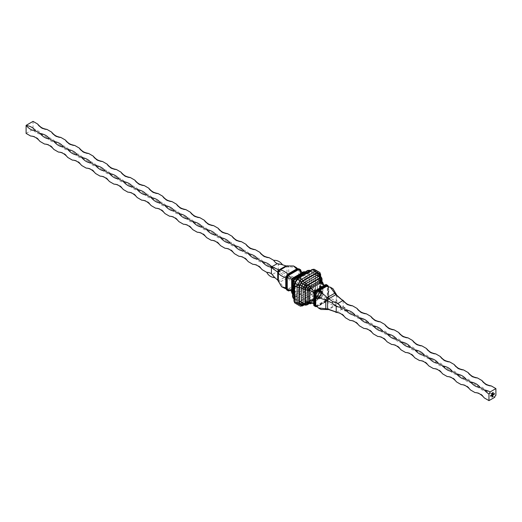<?xml version="1.0" encoding="UTF-8"?>
<svg xmlns="http://www.w3.org/2000/svg" width="522" height="522" viewBox="0 0 522 522"><rect width="100%" height="100%" fill="white"/><g stroke="black" fill="none" stroke-linecap="round" stroke-linejoin="round"><path stroke-width="0.39" stroke-dasharray="2.61 1.96" d="M332.958 301.762L337.369 303.758L337.806 303.504M336.214 306.264L336.214 305.762L332.279 302.936M341.486 299.452L343.156 300.842L341.74 299.602M343.156 300.842L343.156 307.099L340.279 305.99L336.22 302.825C335.77 301.083 333.31 299.367 328.821 297.664L328.41 297.305L328.429 286.878L327.477 286.33M494.745 397.288A13.911 8.032 180 0 1 491.274 393.947L486.641 391.272A13.911 8.032 180 0 1 477.389 385.928L472.756 383.259A13.911 8.032 180 0 1 463.497 377.915L458.871 375.24A13.911 8.032 180 0 1 449.612 369.896L444.985 367.22A13.911 8.032 180 0 1 435.726 361.877L431.1 359.208A13.911 8.032 180 0 1 421.841 353.864L417.215 351.189A13.911 8.032 180 0 1 407.956 345.845L403.33 343.176A13.911 8.032 180 0 1 394.071 337.825L389.445 335.157A13.911 8.032 180 0 1 380.186 329.813L375.559 327.137A13.911 8.032 180 0 1 366.3 321.793L361.674 319.125A13.911 8.032 180 0 1 352.415 313.781L347.782 311.105C347.756 310.903 346.393 307.36 340.853 305.872L340.279 305.99L339.6 307.164L334.83 305.226C333.101 305.709 330.38 304.437 326.668 301.403L326.146 301.227L328.41 297.305L326.152 301.207M342.001 309.102L339.6 307.164L339.783 307.719C343.841 311.778 347.593 311.184 347.782 311.105A13.911 8.032 180 0 1 342.001 309.102L336.579 312.228L334.543 311.477M336.579 312.228L334.798 311.627M332.971 288.725L328.821 287.576L328.41 287.035M320.997 309.468L317.924 306.447L317.252 306.362L326.146 301.227L326.668 301.403L326.146 301.227M326.668 286.33L328.821 287.576L328.821 297.664L326.668 301.403L317.924 306.447L315.771 305.2M316.175 305.905L317.252 306.362M328.821 297.664L328.41 297.305L328.821 297.664M328.358 286.447L327.914 297.644L327.914 285.586M328.24 297.475L326.23 301.155L328.044 297.605M325.963 284.523L327.32 285.306L327.32 297.723L325.852 299.785L326.224 300.763M326.211 300.992L316.717 306.61M328.39 286.461L328.429 286.878L328.39 286.461M317.122 306.453L316.75 306.629L317.122 306.453M325.852 284.64L324.945 285.09M326.198 300.626L315.751 306.655L313.852 305.494M313.898 305.344L313.839 304.333M315.06 306.016L313.115 303.275M325.852 299.785C324.018 297.873 322.655 297.064 321.774 297.357L321.748 297.37A1.312 0.391 -123.9 0 1 321.728 297.39L321.728 297.39A1.312 0.391 -123.9 0 1 321.702 297.403L321.767 297.318M311.243 303.426L321.774 297.357M311.595 303.256L321.702 297.403M327.013 297.768C324.443 297.135 323.059 296.365 322.87 295.452L322.896 283.687M322.505 282.141L322.524 294.251L322.211 296.339L321.65 296.679A1.312 0.391 -123.9 0 1 321.787 297.292L321.213 297.716A1.312 0.757 60 0 1 320.56 297.651L309.729 303.563M322.864 283.296L322.87 295.452M327.013 285.312L323.673 284.992M322.903 283.746L322.903 294.786A1.312 0.757 180 0 0 322.524 294.251L321.174 293.475L321.174 281.971A1.964 1.135 120 0 0 320.762 281.077L322.224 281.919L320.762 281.077A1.312 1.07 120 0 1 320.762 281.071L320.789 281.436A1.312 0.757 180 0 1 320.893 281.149M320.495 294.682L320.762 294.839A1.964 1.135 120 0 0 321.174 293.475A1.312 0.757 180 0 1 320.789 292.94A1.312 0.757 180 0 1 321.174 292.405A3.276 1.892 -60 0 1 320.495 294.682L319.712 295.563L321.65 296.679L320.56 297.651L319.21 296.874A1.964 1.135 120 0 0 320.188 295.837L320.762 294.839L322.224 295.68A1.312 0.391 -176.1 0 0 322.824 295.491M309.135 303.223L319.477 297.253A1.312 0.757 120 0 0 320.136 296.561L321.363 294.428A1.312 0.757 120 0 0 321.637 293.521A1.312 0.757 0 0 0 322.015 292.986A1.312 0.757 0 0 0 321.637 292.45L319.784 291.38L319.784 277.117L321.637 278.187A2.617 1.514 -60 0 0 321.095 276.986L319.242 275.916A1.312 1.07 120 0 1 319.236 275.916L319.399 276.582A1.312 0.757 180 0 1 319.64 276.151M319.568 272.367L316.789 270.761A3.276 1.892 -60 0 1 317.467 272.262L320.247 273.867L320.247 289.821A3.276 1.892 -60 0 1 319.568 292.105L319.836 292.261A1.964 1.135 120 0 0 320.247 290.891L320.247 280.777M327.32 297.723L327.914 297.644M314.446 269.411L316.789 270.761L314.446 269.411A1.312 1.07 120 0 0 312.861 270.005A1.964 1.135 120 0 0 311.882 270.102L298.062 278.082A1.964 1.135 120 0 0 297.077 279.12L294.734 283.185A1.964 1.135 120 0 0 294.323 284.555L294.323 300.509A1.964 1.135 120 0 0 294.734 301.409L297.077 302.767A1.964 1.135 120 0 0 298.062 302.669L311.882 294.689A1.964 1.135 120 0 0 312.861 293.651L315.21 289.586A1.964 1.135 120 0 0 315.614 288.222A1.312 0.757 180 0 1 317.467 288.222A3.276 1.892 -60 0 1 316.789 290.5L319.568 292.105L317.219 296.17L314.446 294.565A3.276 1.892 -60 0 1 312.808 296.294L315.582 297.899L301.762 305.872L298.989 304.274A3.276 1.892 -60 0 1 297.357 304.437A1.312 1.07 120 0 1 297.077 302.767M314.342 290.376L313.109 292.509A3.928 2.271 -60 0 1 311.145 294.578L298.793 301.709A3.928 2.271 -60 0 1 296.829 301.905L295.602 301.194A3.928 2.271 -60 0 1 294.786 299.4L294.786 285.136A3.928 2.271 -60 0 1 295.602 282.395L296.829 280.268A3.928 2.271 -60 0 1 298.793 278.193L311.145 271.062A3.928 2.271 -60 0 1 313.109 270.866L314.342 271.577A3.928 2.271 -60 0 1 315.157 273.378L315.157 287.642A3.928 2.271 -60 0 1 314.342 290.376L309.331 287.485A1.312 0.757 120 0 0 309.598 286.571L309.598 272.308A1.312 0.757 120 0 0 309.331 271.708L308.097 270.996A1.312 1.07 120 0 1 309.676 270.396L310.14 270.664M311.145 294.578A1.312 0.757 -120 0 0 310.225 292.979L308.372 291.909L296.02 299.041A2.617 1.514 -60 0 1 294.708 299.165L296.561 300.235A2.617 1.514 120 0 0 297.873 300.104L310.225 292.979A2.617 1.514 120 0 0 311.53 291.596L312.763 289.462A2.617 1.514 120 0 0 313.304 287.642A1.312 0.757 0 0 0 315.157 287.642M304.509 271.753L305.938 273.176L305.938 284.673L305.422 285.984A1.312 0.391 56.1 0 0 304.926 285.162L304.731 286.252L303.641 286.917A1.312 0.391 3.9 0 1 303.484 286.885L303.641 286.917M308.456 287.739L307.882 288.731A3.276 1.892 -60 0 1 306.251 290.46L296.287 296.209A3.276 1.892 -60 0 1 294.656 296.372L294.075 296.039A3.276 1.892 -60 0 1 293.403 294.538L293.403 283.041A3.276 1.892 -60 0 1 294.075 280.764L294.656 279.766A3.276 1.892 -60 0 1 296.287 278.037L306.251 272.288A3.276 1.892 -60 0 1 307.882 272.125L308.456 272.458A3.276 1.892 -60 0 1 309.135 273.959L309.135 285.456A3.276 1.892 -60 0 1 308.456 287.739L305.422 285.984L304.731 286.252M304.861 286.324L304.841 286.976A1.312 0.391 3.9 0 1 303.889 286.956M300.724 271.062L300.724 282.363L299.621 284.483L289.025 290.597M289.579 290.369L299.511 284.575C300.3 284.177 301.631 284.921 303.497 286.806M300.646 270.474L300.672 282.565C300.724 283.446 302.029 284.222 304.6 284.901L304.926 285.162M304.6 284.901L304.77 272.484A1.312 0.529 -60 0 0 304.659 272.595M301.455 272.164L304.6 272.549M305.422 272.216L306.877 273.058L305.422 272.216A1.312 0.529 -60 0 0 304.926 272.347L304.77 272.484M304.926 272.347L304.731 271.825L303.889 271.747L304.855 271.89M303.484 271.916A1.312 1.305 -60 0 1 303.641 271.832L303.236 272.04M302.917 272.21L303.497 271.916M290.898 290.454L292.803 292.986L293.279 292.986L303.484 286.885M291.681 292.059L291.7 292.509A1.312 1.305 -60 0 1 291.694 292.333M291.667 291.7L291.7 292.346M292.066 293.305L291.746 292.77L292.242 293.462L292.79 293.364A1.312 0.529 -60 0 0 292.92 293.86L294.382 294.702L292.92 293.86L294.017 293.827L295.361 294.604L305.324 288.855L303.974 288.079L294.017 293.827A1.312 0.757 -120 0 1 293.279 292.986M292.698 281.567L293.403 281.971L293.403 293.475A1.964 1.135 120 0 0 293.808 294.369L294.382 294.702A1.964 1.135 120 0 0 295.361 294.604A1.312 0.757 -120 0 1 296.287 296.209M303.236 287.237A1.312 0.757 -120 0 0 303.974 288.079L304.841 286.976L306.303 287.818L306.877 286.826A1.964 1.135 120 0 0 307.288 285.456L307.288 273.959A1.964 1.135 120 0 0 306.877 273.058L306.303 272.725A1.964 1.135 120 0 0 305.324 272.823L295.361 278.572A1.964 1.135 120 0 0 294.382 279.609L293.808 280.608L293.325 280.327M297.038 269.228L298.799 270.246L297.84 268.817L299.98 270.063L300.411 269.822L298.591 268.771M300.222 269.952L300.541 281.847L300.411 269.822M300.222 281.299L299.589 280.66L299.693 270.285L297.449 268.993M299.98 281.012L297.827 284.751L298.591 284.803L300.411 281.652M298.186 284.816L288.379 290.852L298.591 284.803M288.366 290.486L286.18 288.979L287.909 289.116L288.431 289.723L297.449 284.634L299.693 280.745M285.749 277.776L286.167 278.141M287.909 274.043L288.431 274.22M274.291 277.13L278.768 280.738L284.203 288.229M274.977 277.73L272.569 274.363L277.991 271.231L287.387 277.834C290.937 281.371 294.023 283.446 296.646 284.066L297.325 284.588M277.991 271.231L280.033 271.988L278.356 270.598L278.356 264.341L282.291 264.837L286.983 266.514L296.183 267.486M281.612 264.445L282.474 264.739M278.356 270.598L288.777 275.433C293.605 276.745 296.946 278.376 298.799 280.334L299.589 280.66M286.147 288.568L288.431 289.723L286.141 288.092M285.749 287.87L286.167 288.412L285.749 287.87M296.646 269L297.325 269.084L296.646 269M298.799 270.246L299.589 270.396L298.799 270.246L298.799 280.334L296.646 284.066L287.909 289.116M288.392 289.867L288.34 290.225M297.827 284.751L297.449 284.634M300.724 282.363L300.541 281.847L300.724 282.363M26.1 133.397L33.043 129.391L33.043 121.372M33.043 129.391A13.911 8.032 60 0 1 42.302 134.735A13.911 8.032 180 0 1 33.043 129.391M278.356 264.341A13.911 8.032 60 0 1 273.73 260.334M280.033 271.988L278.356 271.022A13.911 8.032 180 0 1 269.098 265.678A13.911 8.032 60 0 1 278.356 271.022M269.098 265.678L264.471 263.003A13.911 8.032 180 0 1 255.212 257.659A13.911 8.032 60 0 1 264.471 263.003M255.212 257.659L250.586 254.99A13.911 8.032 180 0 1 241.327 249.64A13.911 8.032 60 0 1 250.586 254.99M241.327 249.64L236.701 246.971A13.911 8.032 180 0 1 227.442 241.627A13.911 8.032 60 0 1 236.701 246.971M227.442 241.627L222.816 238.952A13.911 8.032 180 0 1 213.557 233.608A13.911 8.032 60 0 1 222.816 238.952M213.557 233.608L208.93 230.939A13.911 8.032 180 0 1 199.672 225.595A13.911 8.032 60 0 1 208.93 230.939M199.672 225.595L195.045 222.92A13.911 8.032 180 0 1 185.786 217.576A13.911 8.032 60 0 1 195.045 222.92M185.786 217.576L181.16 214.901A13.911 8.032 180 0 1 171.901 209.557A13.911 8.032 60 0 1 181.16 214.901M171.901 209.557L167.268 206.888A13.911 8.032 180 0 1 158.016 201.544A13.911 8.032 60 0 1 167.268 206.888M158.016 201.544L153.383 198.869A13.911 8.032 180 0 1 144.131 193.525A13.911 8.032 60 0 1 153.383 198.869M144.131 193.525L139.498 190.85A13.911 8.032 180 0 1 130.246 185.506A13.911 8.032 60 0 1 139.498 190.85M130.246 185.506L125.613 182.837A13.911 8.032 180 0 1 116.36 177.493A13.911 8.032 60 0 1 125.613 182.837M116.36 177.493L111.728 174.818A13.911 8.032 180 0 1 102.469 169.474A13.911 8.032 60 0 1 111.728 174.818M102.469 169.474L97.842 166.805A13.911 8.032 180 0 1 88.583 161.455A13.911 8.032 60 0 1 97.842 166.805M88.583 161.455L83.957 158.786A13.911 8.032 180 0 1 74.698 153.442A13.911 8.032 60 0 1 83.957 158.786M74.698 153.442L70.072 150.767A13.911 8.032 180 0 1 60.813 145.423A13.911 8.032 60 0 1 70.072 150.767M60.813 145.423L56.187 142.754A13.911 8.032 180 0 1 46.928 137.41A13.911 8.032 60 0 1 56.187 142.754M46.928 137.41L42.302 134.735M266.788 272.36A13.911 8.032 180 0 1 272.569 274.363M252.902 264.341A13.911 8.032 180 0 1 262.155 269.685L261.085 267.949C258.847 265.359 256.113 264.158 252.902 264.341M239.017 256.322A13.911 8.032 180 0 1 248.27 261.666L247.2 259.936C244.955 257.346 242.228 256.139 239.017 256.322M225.126 248.309A13.911 8.032 180 0 1 234.385 253.653L233.314 251.917C231.07 249.327 228.342 248.126 225.126 248.309M211.24 240.29A13.911 8.032 180 0 1 220.499 245.634L219.429 243.898C217.185 241.308 214.457 240.107 211.24 240.29M197.355 232.27A13.911 8.032 180 0 1 206.614 237.614L205.544 235.885C203.299 233.295 200.572 232.088 197.355 232.27M183.47 224.258A13.911 8.032 180 0 1 192.729 229.602L191.659 227.866C189.414 225.276 186.687 224.075 183.47 224.258M169.585 216.238A13.911 8.032 180 0 1 178.844 221.582L177.767 219.847C175.529 217.256 172.802 216.056 169.585 216.238M155.7 208.219A13.911 8.032 180 0 1 164.959 213.57L163.882 211.834C161.644 209.244 158.916 208.037 155.7 208.219M141.814 200.207A13.911 8.032 180 0 1 151.073 205.551L149.997 203.815C147.759 201.224 145.031 200.024 141.814 200.207M127.929 192.187A13.911 8.032 180 0 1 137.188 197.531L136.111 195.802C133.873 193.212 131.146 192.005 127.929 192.187M114.044 184.175A13.911 8.032 180 0 1 123.303 189.519L122.226 187.783C119.988 185.193 117.261 183.992 114.044 184.175M100.159 176.155A13.911 8.032 180 0 1 109.411 181.499L108.341 179.764C106.103 177.173 103.376 175.973 100.159 176.155M86.274 168.136A13.911 8.032 180 0 1 95.526 173.48L94.456 171.751C92.218 169.161 89.484 167.953 86.274 168.136M72.388 160.124A13.911 8.032 180 0 1 81.641 165.467L80.571 163.732C78.333 161.141 75.599 159.941 72.388 160.124M58.503 152.104A13.911 8.032 180 0 1 67.756 157.448L66.686 155.713C64.441 153.122 61.713 151.922 58.503 152.104M44.611 144.085A13.911 8.032 180 0 1 53.87 149.436L52.8 147.7C50.556 145.109 47.828 143.902 44.611 144.085M30.726 136.072A13.911 8.032 180 0 1 39.985 141.416L38.915 139.681C36.67 137.09 33.943 135.89 30.726 136.072M336.214 305.762A13.911 8.032 -120 0 0 340.84 307.099A13.911 8.032 0 0 0 337.369 303.758M475.072 392.609A13.911 8.032 180 0 1 484.331 397.953L483.255 396.218C481.016 393.627 478.289 392.427 475.072 392.609M461.187 384.59A13.911 8.032 180 0 1 470.446 389.941L469.369 388.205C467.131 385.614 464.404 384.407 461.187 384.59M447.302 376.577A13.911 8.032 180 0 1 456.554 381.921L455.484 380.186C453.246 377.595 450.519 376.395 447.302 376.577M433.417 368.558A13.911 8.032 180 0 1 442.669 373.902L441.599 372.173C439.361 369.583 436.627 368.375 433.417 368.558M419.531 360.545A13.911 8.032 180 0 1 428.784 365.889L427.714 364.154C425.469 361.563 422.742 360.356 419.531 360.545M405.64 352.526A13.911 8.032 180 0 1 414.899 357.87L413.829 356.134C411.584 353.544 408.856 352.343 405.64 352.526M391.754 344.507A13.911 8.032 180 0 1 401.013 349.851L399.943 348.122C397.699 345.531 394.971 344.324 391.754 344.507M377.869 336.494A13.911 8.032 180 0 1 387.128 341.838L386.058 340.103C383.814 337.512 381.086 336.312 377.869 336.494M363.984 328.475A13.911 8.032 180 0 1 373.243 333.819L372.173 332.083C369.928 329.493 367.201 328.292 363.984 328.475M350.099 320.456A13.911 8.032 180 0 1 359.358 325.8L358.281 324.071C356.043 321.48 353.316 320.273 350.099 320.456M336.214 312.443A13.911 8.032 180 0 1 345.473 317.787L344.396 316.051C342.158 313.461 339.43 312.26 336.214 312.443M343.156 307.099A13.911 8.032 60 0 1 347.782 311.105M491.274 393.947A13.911 8.032 60 0 1 495.9 395.284M477.389 385.928A13.911 8.032 60 0 1 486.641 391.272M463.497 377.915A13.911 8.032 60 0 1 472.756 383.259M449.612 369.896A13.911 8.032 60 0 1 458.871 375.24M435.726 361.877A13.911 8.032 60 0 1 444.985 367.22M421.841 353.864A13.911 8.032 60 0 1 431.1 359.208M407.956 345.845A13.911 8.032 60 0 1 417.215 351.189M394.071 337.825A13.911 8.032 60 0 1 403.33 343.176M380.186 329.813A13.911 8.032 60 0 1 389.445 335.157M366.3 321.793A13.911 8.032 60 0 1 375.559 327.137M352.415 313.781A13.911 8.032 60 0 1 361.674 319.125M491.424 395.656L491.522 395.134M491.894 395.128L491.659 395.532M491.659 395.063L491.659 395.467L491.659 395.063M490.967 395.767L491.339 395.239M490.445 396.067L490.824 395.539M493.055 393.19L493.101 392.511M492.363 394.86L492.716 394.449M492.461 395.069L492.102 394.802M492.161 395.174L492.357 394.658M492.794 395.076L492.898 394.345M493.264 394.338L493.029 394.736M493.029 394.267L493.029 394.678L493.029 394.267M493.421 394.71L493.479 394.012M493.558 394.045L493.988 393.914L493.603 394.071M493.531 394.169L493.929 394.006M491.939 397.098L491.985 396.237M492.031 396.942L492.494 396.727M492.755 396.172L492.755 395.389M492.148 396.12L492.546 395.944M492.5 395.917L492.546 395.454M492.5 395.428L492.892 395.252M491.541 394.064L491.796 393.197L491.567 393.979L491.894 393.842M492.233 393.405L492.083 393.79M492.031 393.764L492.194 393.386M492.187 393.02L491.998 393.347M492.735 392.785L492.657 393.425M492.696 392.766L492.468 393.392M492.416 392.857L492.879 392.642M494.112 394.006L494.412 393.471M336.847 295.308L336.847 303.582L335.803 305.396L328.638 309.533M336.22 293.99L336.22 302.825L334.83 305.226L327.183 309.644M325.963 300.072L315.21 306.283M311.119 303.517A1.312 0.757 60 0 1 310.597 303.399L309.252 302.623L319.21 296.874A1.312 0.757 60 0 0 318.55 296.809L319.712 295.563L320.789 292.94L320.789 281.436A1.312 0.757 180 0 0 321.174 281.971L322.524 282.754A1.312 0.757 180 0 1 322.883 283.139M308.274 302.721A1.964 1.135 120 0 0 309.252 302.623A1.312 0.757 60 0 0 308.593 302.558L318.55 296.809A1.312 0.757 60 0 0 318.283 297.409L308.672 302.956M322.877 295.432L322.903 294.786A1.312 0.757 180 0 1 322.896 294.884M321.291 297.657A1.312 0.757 60 0 1 321.213 297.716L311.654 303.236M321.637 293.521L321.637 281.573M321.174 281.312L321.174 292.405M319.921 295.68A3.276 1.892 -60 0 1 318.283 297.409M322.015 278.722A1.312 0.757 0 0 0 321.637 278.187L321.637 292.45A2.617 1.514 -60 0 1 321.095 294.271L321.363 294.428M319.242 293.207L321.095 294.271L319.862 296.405L318.009 295.335L319.242 293.207A2.617 1.514 120 0 0 319.784 291.38A1.312 0.757 180 0 1 319.399 290.845A1.312 0.757 180 0 1 319.784 290.31A3.928 2.271 -60 0 1 318.968 293.051L319.242 293.207M318.968 293.051L317.533 295.06L319.399 290.845L319.399 276.582A1.312 0.757 180 0 0 319.784 277.117A2.617 1.514 120 0 0 319.242 275.916M322.015 281.795L322.015 292.986L320.338 296.679L319.862 296.405A2.617 1.514 -60 0 1 318.55 297.788L306.199 304.92L304.352 303.85L316.704 296.718L318.55 297.788A1.312 0.757 -120 0 0 319.21 297.853A1.312 0.757 -120 0 0 319.477 297.253M316.704 296.718A2.617 1.514 120 0 0 318.009 295.335L317.533 295.06L316.045 296.653A1.312 0.757 60 0 1 316.704 296.718M306.858 304.985A1.312 0.757 -120 0 1 306.199 304.92A2.617 1.514 -60 0 1 304.894 305.044M303.439 304.209A1.312 0.757 60 0 1 303.693 303.784L303.041 303.98A2.617 1.514 120 0 0 304.352 303.85A1.312 0.757 60 0 0 303.693 303.784L316.045 296.653A1.312 0.757 60 0 0 315.777 297.253L303.582 304.293M309.52 303.445L319.21 297.853L320.136 296.561M308.391 302.793A1.312 0.757 60 0 1 308.593 302.558L308.208 302.695L308.593 302.558M304.045 304.561L316.508 297.364A1.964 1.135 120 0 0 317.493 296.326L319.836 292.261M320.247 279.263L320.247 276.497M319.784 276.229L319.784 290.31M317.741 295.178A3.928 2.271 -60 0 1 315.777 297.253M320.247 290.891A1.312 0.757 0 0 0 320.632 290.356A1.312 0.757 0 0 0 320.247 289.821L317.467 288.222L317.467 272.262A1.312 0.757 180 0 0 315.614 272.262A1.964 1.135 120 0 0 315.21 271.362L312.861 270.005M315.21 289.586L316.789 290.5L314.446 294.565L312.861 293.651M320.632 280.999L320.632 290.356L320.045 292.379L317.702 296.444L317.219 296.17A3.276 1.892 -60 0 1 315.582 297.899A1.312 0.757 -120 0 0 316.241 297.964A1.312 0.757 -120 0 0 316.508 297.364M311.882 294.689A1.312 0.757 60 0 0 312.808 296.294L298.989 304.274A1.312 0.757 60 0 1 298.062 302.669M302.421 305.938A1.312 0.757 -120 0 1 301.762 305.872A3.276 1.892 -60 0 1 300.13 306.036M320.632 274.402A1.312 0.757 0 0 0 320.247 273.867M304.43 304.783L316.241 297.964L317.493 296.326M315.614 288.222L315.614 272.262M315.21 271.362A1.312 1.07 120 0 1 316.789 270.761M311.882 270.102A1.312 0.757 60 0 1 312.149 269.502M298.062 278.082A1.312 0.757 60 0 1 298.33 277.482M295.002 303.08A1.312 1.07 120 0 1 294.734 301.409M293.945 301.044A1.312 0.757 180 0 1 294.323 300.509M293.945 285.09A1.312 0.757 180 0 1 294.323 284.555M309.598 286.571A1.312 0.757 180 0 1 311.451 286.571L313.304 287.642L313.304 273.378L311.451 272.308L311.451 286.571A2.617 1.514 -60 0 1 310.91 288.392L309.676 290.526L313.109 292.509M315.157 273.378A1.312 0.757 0 0 1 313.304 273.378A2.617 1.514 120 0 0 312.763 272.177L311.53 271.466A2.617 1.514 120 0 0 310.225 271.597L297.873 278.728L297.292 278.396M309.676 270.396L310.91 271.107A2.617 1.514 -60 0 1 311.451 272.308A1.312 0.757 180 0 0 309.598 272.308M309.376 271.107L310.225 271.597A1.312 0.757 -120 0 0 310.877 271.662A1.312 0.757 -120 0 0 311.145 271.062M296.313 279.968L295.08 282.095M313.109 270.866A1.312 1.07 -60 0 1 311.53 271.466L298.525 278.794A1.312 0.757 -120 0 1 297.873 278.728A2.617 1.514 120 0 0 296.561 280.112L296.829 280.268M294.206 283.733L294.786 284.066L294.786 298.33L293.945 297.84M295.602 282.395L295.328 282.239A2.617 1.514 120 0 0 294.786 284.066A1.312 0.757 0 0 1 295.171 284.601L295.171 298.865A1.312 0.757 0 0 0 294.786 298.33A2.617 1.514 120 0 0 295.328 299.524L295.328 299.524A1.312 1.07 -60 0 1 295.602 301.194M308.097 289.612L309.676 290.526A2.617 1.514 -60 0 1 308.372 291.909A1.312 0.757 60 0 1 307.445 290.304A1.312 0.757 120 0 0 308.097 289.612L309.331 287.485M308.097 270.996A1.312 0.757 120 0 0 307.445 271.062L295.093 278.193A1.312 0.757 120 0 0 294.441 278.885L293.207 281.012A1.312 0.757 120 0 0 292.94 281.926L292.94 296.189A1.312 0.757 120 0 0 293.207 296.79L294.441 297.501A1.312 0.757 120 0 0 295.093 297.436A1.312 0.757 60 0 0 296.02 299.041L297.873 300.104A1.312 0.757 -120 0 1 298.793 301.709M296.829 301.905A1.312 1.07 -60 0 0 296.561 300.235L294.708 299.165A1.312 1.07 120 0 1 294.441 297.501M295.093 297.436L307.445 290.304M309.331 271.708A1.312 1.07 120 0 1 310.91 271.107M307.445 271.062A1.312 0.757 60 0 1 307.712 270.461M295.093 278.193A1.312 0.757 60 0 1 295.361 277.593M293.429 298.427A1.312 1.07 120 0 1 293.207 296.79M292.555 296.724A1.312 0.757 180 0 1 292.94 296.189M292.555 282.461A1.312 0.757 180 0 1 292.94 281.926M304.841 284.464A1.312 0.757 0 0 1 305.938 284.673L307.288 285.456A1.312 0.757 0 0 0 309.135 285.456M309.135 273.959A1.312 0.757 0 0 1 307.288 273.959L305.938 273.176A1.312 0.757 0 0 0 304.841 272.96M308.456 272.458A1.312 1.07 -60 0 1 306.877 273.058L306.303 272.725A1.312 1.07 -60 0 0 307.882 272.125M293.906 279.329L294.656 279.766M293.403 294.538A1.312 0.757 0 0 0 293.782 294.003L294.382 294.702L293.808 294.369A1.312 1.07 -60 0 1 294.075 296.039M304.476 272.334L305.324 272.823A1.312 0.757 -120 0 0 305.977 272.889L296.02 278.637A1.312 0.757 -120 0 1 295.361 278.572L294.662 278.167M294.075 280.764L293.808 280.608A1.964 1.135 120 0 0 293.403 281.971A1.312 0.757 0 0 1 293.782 282.506L293.782 294.003A1.312 0.757 0 0 0 293.403 293.475L292.555 292.986M306.251 290.46A1.312 0.757 -120 0 0 305.324 288.855A1.964 1.135 120 0 0 306.303 287.818L307.882 288.731M294.656 296.372A1.312 1.07 -60 0 0 294.382 294.702M306.303 272.725L305.977 272.889A1.312 0.757 -120 0 0 306.251 272.288M293.403 283.041A1.312 0.757 0 0 0 293.782 282.506L294.858 279.883L296.02 278.637A1.312 0.757 -120 0 0 296.287 278.037M312.763 272.177A1.312 1.07 -60 0 0 314.342 271.577M296.561 300.235L295.328 299.524L295.171 298.865A1.312 0.757 0 0 1 294.786 299.4M294.786 285.136A1.312 0.757 0 0 0 295.171 284.601L297.038 280.386L298.525 278.794A1.312 0.757 -120 0 0 298.793 278.193M286.526 289.671L288.346 290.721M288.392 274.22L286.147 278.109M285.932 265.913L286.983 266.514L286.983 274.794L285.932 276.601L278.768 280.738L277.724 280.138M287.387 265.802L288.777 266.598L288.777 275.433L287.387 277.834L283.563 280.046L279.74 282.252L278.35 281.456M317.748 306.27L315.614 305.037M326.178 301.181L317.363 306.27M328.384 287.178L328.384 297.357M326.446 286.278L328.579 287.511M328.429 286.754L328.429 297.39M328.429 297.409L326.25 301.187M326.23 301.201L317.017 306.518M314.949 290.963L325.545 284.849M313.924 304.972L313.924 292.738M313.415 303.426L312.841 303.093M323.372 284.849L323.947 285.182M310.061 303.693L309.709 303.556M320.632 276.719L320.632 280.98M294.708 299.165L293.945 298.728M301.155 272.021L301.729 272.353M292.738 278.135L303.328 272.021M291.733 279.975L292.803 278.128M291.707 292.15L291.707 279.916M291.198 290.597L290.623 290.265M286.173 278.128L288.418 274.239M288.124 289.168L285.997 287.935M286.187 288.268L286.187 278.089M288.392 274.265L297.207 269.176M296.822 269.176L298.956 270.409M300.737 271.114L300.737 282.252M299.269 284.784L289.625 290.356M482.015 380.584C484.142 384.29 487.222 386.071 491.274 385.928M468.13 372.564C470.25 376.271 473.337 378.052 477.389 377.915M454.244 364.552C456.365 368.251 459.451 370.033 463.497 369.896M440.359 356.533C442.48 360.239 445.566 362.02 449.612 361.877M426.474 348.52C428.595 352.219 431.681 354.001 435.726 353.864M412.589 340.501C414.709 344.2 417.796 345.982 421.841 345.845M398.697 332.481C400.824 336.188 403.911 337.969 407.956 337.825M384.812 324.469C386.939 328.168 390.025 329.95 394.071 329.813M370.927 316.449C373.054 320.149 376.14 321.937 380.186 321.793M357.041 308.43C359.169 312.136 362.255 313.918 366.3 313.781M343.156 300.418C345.283 304.117 348.37 305.899 352.415 305.762M259.845 252.315C261.966 256.015 265.052 257.796 269.098 257.659M245.96 244.296C248.08 248.002 251.167 249.784 255.212 249.64M232.075 236.283C234.195 239.983 237.282 241.764 241.327 241.627M218.183 228.264C220.31 231.964 223.396 233.752 227.442 233.608M204.298 220.245C206.425 223.951 209.511 225.732 213.557 225.595M190.413 212.232C192.54 215.932 195.626 217.713 199.672 217.576M176.527 204.213C178.655 207.919 181.741 209.7 185.786 209.557M162.642 196.2C164.769 199.9 167.856 201.681 171.901 201.544M148.757 188.181C150.884 191.881 153.97 193.662 158.016 193.525M134.872 180.162C136.999 183.868 140.079 185.649 144.131 185.506M120.987 172.149C123.107 175.849 126.194 177.63 130.246 177.493M107.101 164.13C109.222 167.83 112.308 169.611 116.36 169.474M93.216 156.111C95.337 159.817 98.423 161.598 102.469 161.455M79.331 148.098C81.452 151.798 84.538 153.579 88.583 153.442M65.446 140.079C67.566 143.785 70.653 145.566 74.698 145.423M51.554 132.059C53.681 135.766 56.767 137.547 60.813 137.41M37.669 124.047C39.796 127.746 42.882 129.528 46.928 129.391"/><path stroke-width="0.78" d="M484.331 389.941A13.911 8.032 -120 0 0 488.957 393.947A1.638 0.946 120 0 0 490.112 391.944A13.911 8.032 0 0 0 484.331 389.941L479.698 387.265A13.911 8.032 0 0 0 470.446 381.921L465.813 379.246A13.911 8.032 0 0 0 456.554 373.902L451.928 371.233A13.911 8.032 0 0 0 442.669 365.889L438.043 363.214A13.911 8.032 0 0 0 428.784 357.87L424.158 355.195A13.911 8.032 0 0 0 414.899 349.851L410.272 347.182A13.911 8.032 0 0 0 401.013 341.838L396.387 339.163A13.911 8.032 0 0 0 387.128 333.819L382.502 331.15A13.911 8.032 0 0 0 373.243 325.8L368.617 323.131A13.911 8.032 0 0 0 359.358 317.787L354.732 315.112A13.911 8.032 0 0 0 345.473 309.768L340.84 307.099C337.46 307.269 334.648 305.964 332.416 303.165L325.793 300.013C320.965 298.701 317.624 297.07 315.771 295.113L314.988 294.78L314.988 305.05L314.159 305.624L315.21 306.283M332.279 302.936L332.958 301.762L327.183 297.612C323.633 294.075 320.547 292 317.924 291.38L315.98 290.643L314.159 293.795L314.59 294.434L316.75 290.695M332.958 301.762L333.225 301.762C336.762 302.303 339.3 304.078 340.84 307.099M337.806 303.504L342.791 300.626L335.803 294.708L330.367 287.217L326.668 286.33L326.146 285.723L317.252 290.858M488.957 393.947L488.957 400.628L484.331 397.953A13.911 8.032 -120 0 0 475.072 392.609L470.446 389.941A13.911 8.032 -120 0 0 461.187 384.59L456.554 381.921A13.911 8.032 -120 0 0 447.302 376.577L442.669 373.902A13.911 8.032 -120 0 0 433.417 368.558L428.784 365.889A13.911 8.032 -120 0 0 419.531 360.545L414.899 357.87A13.911 8.032 -120 0 0 405.64 352.526L401.013 349.851A13.911 8.032 -120 0 0 391.754 344.507L387.128 341.838A13.911 8.032 -120 0 0 377.869 336.494L373.243 333.819A13.911 8.032 -120 0 0 363.984 328.475L359.358 325.8A13.911 8.032 -120 0 0 350.099 320.456L345.473 317.787A13.911 8.032 -120 0 0 336.214 312.443L334.543 311.477L336.214 312.019L336.214 306.264M336.214 312.019L327.594 308.926L318.387 307.96L315.771 305.2L314.988 305.05L315.771 305.2L315.771 295.113L317.924 291.38L326.668 286.33L326.23 285.221L328.358 286.447M342.791 300.626L341.486 299.452L343.156 300.418A13.911 8.032 0 0 0 352.415 305.762A13.911 8.032 60 0 1 343.156 300.418M341.74 299.602L336.847 295.308L332.971 288.725L330.367 287.217M334.798 311.627L328.638 309.533L320.997 309.468L318.387 307.96M317.122 290.813L314.988 294.78M316.384 290.63L326.23 285.221M326.211 284.96L315.98 290.643M314.159 293.795L313.924 292.738M313.852 293.083L314.159 305.624M328.39 286.461L326.224 284.725M327.914 285.586L327.32 285.306L328.044 285.775M316.75 306.629L315.98 306.675M315.399 290.617L326.198 284.594M315.751 290.623L315.21 290.728L315.751 290.623M311.086 288.562L310.929 288.529A1.312 0.391 3.9 0 1 311.086 288.562L321.291 282.461L321.774 282.461L323.372 284.849L324.945 285.09M309.97 290.545L309.911 290.597A1.312 0.391 -123.9 0 1 309.807 290.48L309.97 290.545C312.541 291.224 313.852 292 313.898 292.881L315.21 290.728M311.073 288.64C312.946 290.526 314.27 291.269 315.06 290.871L314.949 290.963M309.807 290.48L309.644 290.284A1.312 0.391 -123.9 0 1 309.154 289.462L309.729 288.47A1.312 0.391 3.9 0 1 310.688 288.483L309.84 289.195L309.644 290.284M309.911 290.597L309.644 303.099L309.84 303.621L310.688 303.7A1.312 1.305 120 0 1 309.729 303.563L307.693 302.388L309.729 303.563L311.256 303.465A1.312 0.757 60 0 1 311.119 303.517M313.839 304.333L312.841 303.093L309.97 302.897M310.929 303.615L311.073 303.53A1.312 1.305 120 0 1 310.929 303.615L310.061 303.693M313.115 303.275L311.595 303.256M309.644 303.099A1.312 0.529 120 0 1 309.154 303.23L308.639 302.271L308.639 290.767L309.154 289.462L307.693 288.62A1.964 1.135 120 0 0 307.288 289.991L307.288 301.488L308.639 302.271A1.312 0.757 180 0 0 309.735 302.486M323.673 284.992L322.87 282.937A1.312 1.305 120 0 1 322.877 283.113L322.87 283.1M322.896 283.687L322.877 283.113M321.748 282.285L322.328 281.984L322.824 282.676L322.224 281.919A1.312 1.305 120 0 1 322.824 282.676L322.87 282.937M321.291 282.461A1.312 0.757 60 0 0 320.56 281.619L319.21 280.843L309.252 286.591A1.964 1.135 120 0 0 308.267 287.629L309.729 288.47L310.597 287.368L320.56 281.619L321.65 281.586A1.312 0.529 120 0 1 321.787 282.076M305.24 287.961L303.66 287.048L304.894 284.921L303.041 283.851L301.814 285.984L303.66 287.048A2.617 1.514 -60 0 0 303.119 288.875L301.266 287.805L301.266 302.068L303.119 303.138L303.119 288.875A1.312 0.757 0 0 0 304.972 288.875A1.312 0.757 120 0 1 305.24 287.961L306.473 285.834A1.312 0.757 120 0 1 307.125 285.142L319.477 278.011A1.312 0.757 120 0 1 320.136 277.945L321.363 278.657A1.312 0.757 120 0 1 321.637 279.257L321.637 281.573L320.188 280.745L322.211 281.906L322.903 283.289A1.312 0.757 180 0 1 322.896 283.387M303.582 304.293L303.426 304.385A3.928 2.271 -60 0 1 301.462 304.58L300.228 303.869A3.928 2.271 -60 0 1 299.419 302.068L299.419 287.805A3.928 2.271 -60 0 1 300.228 285.071L301.462 282.937A3.928 2.271 -60 0 1 303.426 280.869L315.777 273.737A3.928 2.271 -60 0 1 317.741 273.541L318.968 274.252A1.312 1.07 120 0 0 319.236 275.916L321.095 276.986A1.312 1.07 -60 0 1 321.363 278.657M301.462 304.58A1.312 1.07 120 0 1 303.041 303.98L304.894 305.044L303.041 303.98A2.617 1.514 120 0 0 303.047 303.98L303.66 304.339A2.617 1.514 -60 0 1 303.119 303.138A1.312 0.757 0 0 0 304.972 303.138A1.312 0.757 120 0 0 305.24 303.739L306.473 304.45A1.312 0.757 120 0 0 307.125 304.385L309.135 303.223M304.43 304.783L302.421 305.938L300.13 306.036L297.351 304.437A1.312 1.07 120 0 1 297.344 304.43L297.351 304.437A3.276 1.892 -60 0 1 297.351 304.437L295.002 303.08A3.276 1.892 -60 0 1 294.323 301.579L297.103 303.184L297.103 287.224L294.323 285.625A3.276 1.892 -60 0 1 295.002 283.342L297.781 284.947L300.13 280.882L297.351 279.277A3.276 1.892 -60 0 1 298.989 277.547L301.762 279.153L315.582 271.172L312.808 269.567A3.276 1.892 -60 0 1 314.446 269.411L319.568 272.367A3.276 1.892 -60 0 1 320.247 273.867M314.029 305.664L313.852 293.299M320.247 276.497L320.247 274.931A1.964 1.135 120 0 0 319.836 274.037L317.493 272.68A1.964 1.135 120 0 0 316.508 272.778L302.688 280.758A1.964 1.135 120 0 0 301.709 281.795L299.36 285.86A1.964 1.135 120 0 0 298.956 287.224L298.956 303.184A1.964 1.135 120 0 0 299.36 304.085L301.709 305.435A1.312 1.07 -60 0 1 300.13 306.036L295.002 303.08L297.351 304.437L295.002 303.08L293.945 301.044L293.945 285.09A1.312 0.757 180 0 0 294.323 285.625L294.323 301.579A1.312 0.757 180 0 1 293.945 301.044M310.14 270.664L309.676 270.396A2.617 1.514 -60 0 0 308.372 270.526L309.376 271.107M293.945 298.728L293.481 298.46A2.617 1.514 -60 0 1 292.94 297.259L292.94 282.996L294.206 283.733M281.599 286.722L285.749 287.87L286.18 288.979L281.599 286.722L277.724 280.138L274.291 277.13L271.414 273.691L271.414 267.434L273.091 267.982L271.779 266.801L279.74 270.22C281.469 269.73 284.19 271.009 287.909 274.043L288.431 274.22L288.346 274.683L286.526 277.841L287.557 277.678L288.614 275.375L299.36 269.163L300.672 270.102L301.455 272.164M303.641 271.832L303.889 271.747A1.312 1.305 -60 0 1 304.841 271.884L303.974 272.04L304.476 272.334M299.511 269.43L301.155 272.021L302.917 272.21M293.906 279.329L292.92 278.768A1.312 0.391 -123.9 0 1 292.79 278.154L292.359 279.107L294.017 277.795A1.312 0.757 -120 0 0 293.357 277.73A1.312 0.757 -120 0 0 293.279 277.789L292.829 278.076A1.312 0.391 -123.9 0 1 292.849 278.056L292.849 278.056A1.312 0.391 -123.9 0 1 292.868 278.043M288.718 275.662C290.558 277.573 291.915 278.383 292.803 278.089L292.816 278.076M292.242 279.035L291.746 279.955A1.312 0.391 3.9 0 1 292.346 279.759L292.359 279.107M291.694 280.079L291.681 280.562A1.312 0.757 0 0 0 291.667 280.66L291.694 280.079A1.312 0.391 3.9 0 1 291.694 280.053L291.694 280.053A1.312 0.391 3.9 0 1 291.7 280.027L291.7 279.994C291.511 279.081 290.134 278.311 287.557 277.678M288.379 290.852L290.898 290.454M288.718 290.806L287.25 290.141L287.25 277.724M287.557 290.134L290.623 290.265L291.667 291.7M292.242 293.462L292.359 293.534A1.312 1.305 -60 0 1 291.746 292.77L291.7 292.509M292.066 293.305L292.92 293.86L292.052 292.692L292.052 281.195L292.346 279.759L293.325 280.327M288.366 274.455L298.186 268.778L299.36 269.163L298.825 268.791L288.379 274.82L288.614 275.375M286.526 277.841L288.34 274.291M286.147 288.568L287.25 290.141L286.656 289.86L286.656 277.802M298.186 268.778L288.431 274.22M271.779 266.801L277.202 263.675L281.612 264.445L285.932 265.913L293.579 265.979L296.183 267.486L297.84 268.817L297.449 268.993M286.18 278.03L286.167 288.412L285.749 287.87L285.749 277.776L286.167 278.141M271.414 267.434L278.35 272.621C278.8 274.363 281.267 276.079 285.749 277.776L287.909 274.043L296.646 269L297.038 269.228M293.579 265.979L296.646 269M273.091 267.982L271.414 267.01A13.911 8.032 0 0 0 262.155 261.666L257.529 258.997A13.911 8.032 0 0 0 248.27 253.653L243.643 250.978A13.911 8.032 0 0 0 234.385 245.634L229.758 242.965A13.911 8.032 0 0 0 220.499 237.614L215.873 234.946A13.911 8.032 0 0 0 206.614 229.602L201.988 226.926A13.911 8.032 0 0 0 192.729 221.582L188.103 218.914A13.911 8.032 0 0 0 178.844 213.57L174.218 210.895A13.911 8.032 0 0 0 164.959 205.551L160.326 202.875A13.911 8.032 0 0 0 151.073 197.531L146.441 194.863A13.911 8.032 0 0 0 137.188 189.519L132.555 186.843A13.911 8.032 0 0 0 123.303 181.499L118.67 178.824A13.911 8.032 0 0 0 109.411 173.48L104.785 170.811A13.911 8.032 0 0 0 95.526 165.467L90.9 162.792A13.911 8.032 0 0 0 81.641 157.448L77.015 154.78A13.911 8.032 0 0 0 67.756 149.429L63.129 146.76A13.911 8.032 0 0 0 53.87 141.416L49.244 138.741A13.911 8.032 0 0 0 39.985 133.397L35.359 130.728A13.911 8.032 0 0 0 26.1 125.384L26.1 133.397L30.726 136.072A13.911 8.032 -120 0 1 39.985 141.416L44.611 144.085A13.911 8.032 -120 0 1 53.87 149.436L58.503 152.104A13.911 8.032 -120 0 1 67.756 157.448L72.388 160.124A13.911 8.032 -120 0 1 81.641 165.467L86.274 168.136A13.911 8.032 -120 0 1 95.526 173.48L100.159 176.155A13.911 8.032 -120 0 1 109.411 181.499L114.044 184.175A13.911 8.032 -120 0 1 123.303 189.519L127.929 192.187A13.911 8.032 -120 0 1 137.188 197.531L141.814 200.207A13.911 8.032 -120 0 1 151.073 205.551L155.7 208.219A13.911 8.032 -120 0 1 164.959 213.57L169.585 216.238A13.911 8.032 -120 0 1 178.844 221.582L183.47 224.258A13.911 8.032 -120 0 1 192.729 229.602L197.355 232.27A13.911 8.032 -120 0 1 206.614 237.614L211.24 240.29A13.911 8.032 -120 0 1 220.499 245.634L225.126 248.309A13.911 8.032 -120 0 1 234.385 253.653L239.017 256.322A13.911 8.032 -120 0 1 248.27 261.666L252.902 264.341A13.911 8.032 -120 0 1 262.155 269.685L266.788 272.36A13.911 8.032 -120 0 1 271.414 273.691M282.559 264.869C280.307 261.666 277.365 260.152 273.73 260.334A13.911 8.032 0 0 0 277.202 263.675M273.73 260.334L269.098 257.659A13.911 8.032 60 0 1 259.845 252.315A13.911 8.032 0 0 0 269.098 257.659M259.845 252.315L255.212 249.64A13.911 8.032 60 0 1 245.96 244.296A13.911 8.032 0 0 0 255.212 249.64M245.96 244.296L241.327 241.627A13.911 8.032 60 0 1 232.075 236.283A13.911 8.032 0 0 0 241.327 241.627M232.075 236.283L227.442 233.608A13.911 8.032 60 0 1 218.183 228.264A13.911 8.032 0 0 0 227.442 233.608M218.183 228.264L213.557 225.595A13.911 8.032 60 0 1 204.298 220.245A13.911 8.032 0 0 0 213.557 225.595M204.298 220.245L199.672 217.576A13.911 8.032 60 0 1 190.413 212.232A13.911 8.032 0 0 0 199.672 217.576M190.413 212.232L185.786 209.557A13.911 8.032 60 0 1 176.527 204.213A13.911 8.032 0 0 0 185.786 209.557M176.527 204.213L171.901 201.544A13.911 8.032 60 0 1 162.642 196.2A13.911 8.032 0 0 0 171.901 201.544M162.642 196.2L158.016 193.525A13.911 8.032 60 0 1 148.757 188.181A13.911 8.032 0 0 0 158.016 193.525M148.757 188.181L144.131 185.506A13.911 8.032 60 0 1 134.872 180.162A13.911 8.032 0 0 0 144.131 185.506M134.872 180.162L130.246 177.493A13.911 8.032 60 0 1 120.987 172.149A13.911 8.032 0 0 0 130.246 177.493M120.987 172.149L116.36 169.474A13.911 8.032 60 0 1 107.101 164.13A13.911 8.032 0 0 0 116.36 169.474M107.101 164.13L102.469 161.455A13.911 8.032 60 0 1 93.216 156.111A13.911 8.032 0 0 0 102.469 161.455M93.216 156.111L88.583 153.442A13.911 8.032 60 0 1 79.331 148.098A13.911 8.032 0 0 0 88.583 153.442M79.331 148.098L74.698 145.423A13.911 8.032 60 0 1 65.446 140.079A13.911 8.032 0 0 0 74.698 145.423M65.446 140.079L60.813 137.41A13.911 8.032 60 0 1 51.554 132.059A13.911 8.032 0 0 0 60.813 137.41M51.554 132.059L46.928 129.391A13.911 8.032 60 0 1 37.669 124.047A13.911 8.032 0 0 0 46.928 129.391M37.669 124.047L33.043 121.372L26.1 125.384A13.911 8.032 -120 0 0 35.359 130.728M262.155 261.666A13.911 8.032 -120 0 0 271.414 267.01M248.27 253.653A13.911 8.032 -120 0 0 257.529 258.997M234.385 245.634A13.911 8.032 -120 0 0 243.643 250.978M220.499 237.614A13.911 8.032 -120 0 0 229.758 242.965M206.614 229.602A13.911 8.032 -120 0 0 215.873 234.946M192.729 221.582A13.911 8.032 -120 0 0 201.988 226.926M178.844 213.57A13.911 8.032 -120 0 0 188.103 218.914M164.959 205.551A13.911 8.032 -120 0 0 174.218 210.895M151.073 197.531A13.911 8.032 -120 0 0 160.326 202.875M137.188 189.519A13.911 8.032 -120 0 0 146.441 194.863M123.303 181.499A13.911 8.032 -120 0 0 132.555 186.843M109.411 173.48A13.911 8.032 -120 0 0 118.67 178.824M95.526 165.467A13.911 8.032 -120 0 0 104.785 170.811M81.641 157.448A13.911 8.032 -120 0 0 90.9 162.792M67.756 149.429A13.911 8.032 -120 0 0 77.015 154.78M53.87 141.416A13.911 8.032 -120 0 0 63.129 146.76M39.985 133.397A13.911 8.032 -120 0 0 49.244 138.741M470.446 381.921A13.911 8.032 -120 0 0 479.698 387.265M456.554 373.902A13.911 8.032 -120 0 0 465.813 379.246M442.669 365.889A13.911 8.032 -120 0 0 451.928 371.233M428.784 357.87A13.911 8.032 -120 0 0 438.043 363.214M414.899 349.851A13.911 8.032 -120 0 0 424.158 355.195M401.013 341.838A13.911 8.032 -120 0 0 410.272 347.182M387.128 333.819A13.911 8.032 -120 0 0 396.387 339.163M373.243 325.8A13.911 8.032 -120 0 0 382.502 331.15M359.358 317.787A13.911 8.032 -120 0 0 368.617 323.131M345.473 309.768A13.911 8.032 -120 0 0 354.732 315.112M488.957 400.628L494.745 397.288A1.638 0.946 120 0 1 495.9 395.284L495.9 388.603L490.112 391.944M492.657 393.425L492.461 392.883L492.879 392.642L492.592 393.046M492.422 393.366L492.807 393.118L492.468 393.392M491.894 393.842L491.515 394.136L491.841 393.223L491.894 393.842M493.649 394.071L493.982 393.966M493.812 393.81L493.982 394.149M492.898 395.069L492.84 394.378L493.31 394.364L492.846 394.736M493.081 394.227L493.029 394.736L493.029 394.201M493.251 393.059L493.159 392.479L493.251 393.059M491.339 395.239L491.117 395.898L491.339 395.239M490.961 395.461L491.124 395.826M491.522 395.656L491.47 395.167L491.939 395.154L491.476 395.532M491.704 395.023L491.659 395.532L491.659 394.997M490.824 395.539L490.595 396.198L490.824 395.539M490.439 395.761L490.608 396.126M492.716 394.449L492.2 395.271L492.05 394.834L492.207 395.206L492.716 394.449M492.461 395.069L492.05 395.115M492.057 394.828L492.207 395.206M492.363 394.652L492.514 395.023M493.479 394.012L493.421 394.769L493.479 394.012M492.69 396.655L491.985 397.125L492.272 395.63L492.076 396.968L492.494 396.727L492.801 395.415L492.487 396.583L492.194 396.772L492.546 396.205L492.194 396.146L492.892 395.252L492.494 396.831M492.305 393.373L492.083 393.79L492.187 393.02L492.233 393.405M494.412 393.471L494.112 394.351L494.412 393.471M495.9 388.603L491.274 385.928A13.911 8.032 60 0 1 482.015 380.584L477.389 377.915A13.911 8.032 60 0 1 468.13 372.564L463.497 369.896A13.911 8.032 60 0 1 454.244 364.552L449.612 361.877A13.911 8.032 60 0 1 440.359 356.533L435.726 353.864A13.911 8.032 60 0 1 426.474 348.52L421.841 345.845A13.911 8.032 60 0 1 412.589 340.501L407.956 337.825A13.911 8.032 60 0 1 398.697 332.481L394.071 329.813A13.911 8.032 60 0 1 384.812 324.469L380.186 321.793A13.911 8.032 60 0 1 370.927 316.449L366.3 313.781A13.911 8.032 60 0 1 357.041 308.43L352.415 305.762M482.015 380.584A13.911 8.032 0 0 0 491.274 385.928M468.13 372.564A13.911 8.032 0 0 0 477.389 377.915M454.244 364.552A13.911 8.032 0 0 0 463.497 369.896M440.359 356.533A13.911 8.032 0 0 0 449.612 361.877M426.474 348.52A13.911 8.032 0 0 0 435.726 353.864M412.589 340.501A13.911 8.032 0 0 0 421.841 345.845M398.697 332.481A13.911 8.032 0 0 0 407.956 337.825M384.812 324.469A13.911 8.032 0 0 0 394.071 329.813M370.927 316.449A13.911 8.032 0 0 0 380.186 321.793M357.041 308.43A13.911 8.032 0 0 0 366.3 313.781M491.476 395.369L491.659 395.063L491.704 395.493M491.293 395.271L491.339 395.761M490.778 395.565L490.824 396.054M493.114 392.505L493.159 393.112M492.67 394.475L492.716 394.965M492.846 394.573L493.212 394.371L493.075 394.704M493.434 394.038L493.479 394.736M492.448 396.805L491.985 397.072M492.122 395.852L492.076 396.185M492.031 396.159L492.076 396.968M492.631 395.461L492.677 396.107M492.194 396.231L492.546 396.081M492.846 395.284L492.892 396.146M491.541 394.064L491.894 393.914M494.367 393.497L494.412 394.175M328.638 309.533L327.594 308.926L327.594 300.652L328.638 298.845L335.803 294.708L336.847 295.308M327.183 309.644L325.793 308.848L325.793 300.013L327.183 297.612L334.83 293.194L336.22 293.99M314.877 305.161L316.175 305.905M327.477 286.33L326.185 285.58M314.355 305.494L314.355 294.147M316.717 306.61L314.59 305.383M306.688 286.715L308.267 287.629L307.693 288.62L306.114 287.707L306.688 286.715A3.276 1.892 -60 0 1 308.326 284.986L318.283 279.237A3.276 1.892 -60 0 1 319.921 279.074L320.495 279.407A3.276 1.892 -60 0 1 321.174 280.901L321.174 281.312M309.154 303.23L309.729 303.563M308.326 284.986A1.312 0.757 60 0 0 309.252 286.591L310.597 287.368A1.312 0.757 60 0 1 311.334 288.209M309.735 290.982A1.312 0.757 180 0 1 308.639 290.767L307.288 289.991A1.312 0.757 180 0 0 305.435 289.991A3.276 1.892 -60 0 1 306.114 287.707M305.435 301.488A1.312 0.757 180 0 1 307.288 301.488A1.964 1.135 120 0 0 307.693 302.388A1.312 1.07 120 0 0 306.114 302.988A3.276 1.892 -60 0 1 305.435 301.488L305.435 289.991M308.672 302.956L308.326 303.158A3.276 1.892 -60 0 1 306.688 303.321A1.312 1.07 120 0 1 308.267 302.721L308.267 302.721A1.964 1.135 120 0 0 308.274 302.721L308.208 302.695M319.921 279.074A1.312 1.07 120 0 0 320.188 280.745A1.964 1.135 120 0 0 319.21 280.843A1.312 0.757 60 0 1 318.283 279.237M322.883 283.139A1.312 0.757 180 0 1 322.903 283.289L322.903 283.746M311.334 303.406A1.312 0.757 60 0 1 311.256 303.465L311.654 303.236M304.972 288.875L304.972 303.138M306.688 303.321L306.114 302.988M319.477 278.011A1.312 0.757 -120 0 0 318.55 276.406L316.704 275.335L304.352 282.467L306.199 283.537L318.55 276.406A2.617 1.514 -60 0 1 319.862 276.275L319.862 276.275A1.312 1.07 -60 0 1 320.136 277.945M317.741 273.541A1.312 1.07 120 0 0 318.009 275.211L318.009 275.211A2.617 1.514 120 0 0 316.704 275.335A1.312 0.757 60 0 1 315.777 273.737M306.473 285.834L304.894 284.921A2.617 1.514 -60 0 1 306.199 283.537A1.312 0.757 -120 0 1 307.125 285.142M303.426 280.869A1.312 0.757 60 0 0 304.352 282.467A2.617 1.514 120 0 0 303.041 283.851L301.462 282.937M300.228 285.071L301.814 285.984A2.617 1.514 120 0 0 301.266 287.805A1.312 0.757 180 0 0 299.419 287.805M309.52 303.445L306.858 304.985L304.894 305.044L303.66 304.339A1.312 1.07 -60 0 0 305.24 303.739M299.419 302.068A1.312 0.757 180 0 1 301.266 302.068A2.617 1.514 120 0 0 301.814 303.269A1.312 1.07 120 0 0 300.228 303.869M321.637 279.257A1.312 0.757 0 0 0 322.015 278.722L322.015 281.795M306.858 304.985A1.312 0.757 -120 0 0 307.125 304.385M303.041 303.98L304.894 305.044A1.312 1.07 -60 0 0 306.473 304.45M320.188 280.745L320.762 281.077A1.312 1.07 120 0 1 320.495 279.407M308.326 303.158A1.312 0.757 60 0 1 308.391 302.793M301.709 305.435A1.964 1.135 120 0 0 302.688 305.344L304.045 304.561M320.247 280.777L320.247 279.263M318.968 274.252A3.928 2.271 -60 0 1 319.784 276.047L319.784 276.229M299.36 304.085A1.312 1.07 -60 0 1 297.781 304.685A3.276 1.892 -60 0 1 297.103 303.184A1.312 0.757 0 0 0 298.956 303.184M316.508 272.778A1.312 0.757 -120 0 0 315.582 271.172A3.276 1.892 -60 0 1 317.219 271.009L319.568 272.367A1.312 1.07 -60 0 1 319.836 274.037M317.493 272.68A1.312 1.07 -60 0 0 317.219 271.009L319.568 272.367L320.632 274.402L320.632 276.719M312.149 269.502L298.33 277.482A1.312 0.757 60 0 1 298.989 277.547L312.808 269.567A1.312 0.757 60 0 0 312.149 269.502L314.446 269.411M298.956 287.224A1.312 0.757 0 0 1 297.103 287.224A3.276 1.892 -60 0 1 297.781 284.947L299.36 285.86M296.874 279.002L294.525 283.068L295.002 283.342L297.351 279.277L296.874 279.002L298.33 277.482M301.709 281.795L300.13 280.882A3.276 1.892 -60 0 1 301.762 279.153A1.312 0.757 -120 0 1 302.688 280.758M320.247 274.931A1.312 0.757 0 0 0 320.632 274.402M302.421 305.938A1.312 0.757 -120 0 0 302.688 305.344M297.292 278.396L296.02 277.658L308.372 270.526A1.312 0.757 60 0 0 307.712 270.461L309.676 270.396M295.08 282.095L293.481 281.169L294.708 279.042L296.313 279.968M295.361 277.593L294.232 278.768L294.708 279.042A2.617 1.514 -60 0 1 296.02 277.658A1.312 0.757 60 0 0 295.361 277.593L307.712 270.461M293.945 297.84L292.94 297.259A1.312 0.757 180 0 1 292.555 296.724L292.555 282.461A1.312 0.757 180 0 0 292.94 282.996A2.617 1.514 -60 0 1 293.481 281.169L292.999 280.895L294.232 278.768M292.555 296.724L293.481 298.46A1.312 1.07 120 0 1 293.429 298.427M300.724 269.952L300.724 271.062M294.662 278.167L294.017 277.795L303.974 272.04A1.312 0.757 -120 0 0 303.315 271.982A1.312 0.757 -120 0 0 303.236 272.04L293.449 277.691M289.579 290.369L288.614 290.924M291.681 280.758L291.681 292.059A1.312 0.757 0 0 0 291.667 292.157L291.667 292.157A1.312 0.757 0 0 0 292.052 292.692L292.555 292.986M292.366 293.54L291.667 292.157L291.667 280.66A1.312 0.757 0 0 0 292.052 281.195L292.698 281.567M304.841 271.884L303.315 271.982L292.849 278.056M286.33 289.318L286.33 277.972M278.35 281.456L278.35 272.621L279.74 270.22L287.387 265.802M277.724 280.138L277.724 271.864L278.768 270.05L285.932 265.913M286.141 288.092L285.749 287.87M315.301 290.663L325.989 284.49M321.65 281.586L322.211 281.906M322.015 278.722L321.095 276.986M320.762 281.077L320.789 281.436M326.106 284.497L327.738 285.443M313.839 305.54L313.839 293.194M315.536 306.577L313.905 305.631M297.351 304.437L295.002 303.08M294.525 283.068L293.945 285.09M292.999 280.895L292.555 282.461M286.147 278.037L288.327 274.259L297.553 268.928M286.141 288.692L286.141 278.056M299.034 268.869L300.665 269.815M300.737 269.907L300.737 271.114M288.464 290.95L286.832 290.004M289.625 290.356L288.581 290.956M275.133 277.737C271.231 277.391 268.452 275.596 266.788 272.36"/></g></svg>
